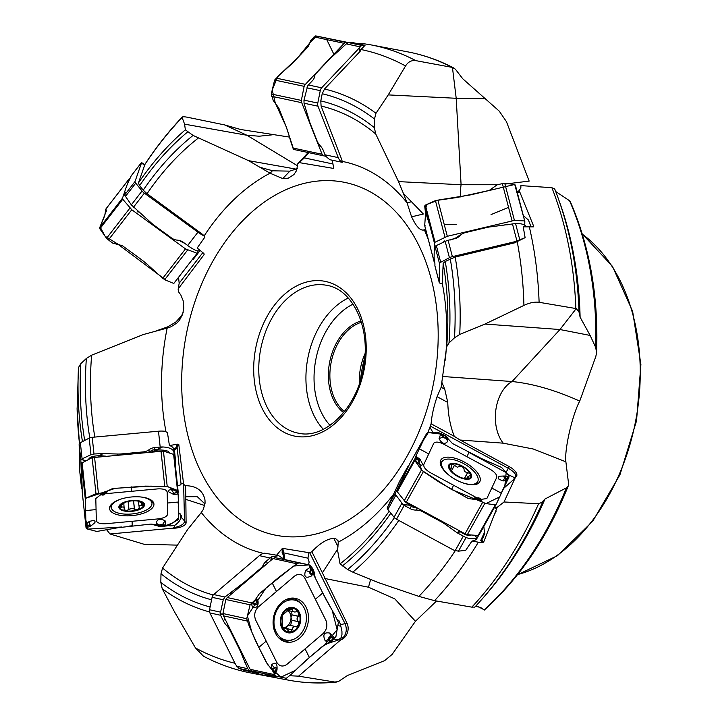 <?xml version="1.0" encoding="UTF-8"?>
<svg xmlns="http://www.w3.org/2000/svg" width="718" height="718" viewBox="0 0 718 718"><rect width="100%" height="100%" fill="white"/><g stroke="black" fill="none" stroke-linecap="round" stroke-linejoin="round"><path stroke-width="1.08" d="M178.378 288.609L204.109 254.585L203.93 253.526L197.163 248.033L204.881 237.119L202.925 234.633L147.046 193.698L143.232 190.162L139.606 185.648L138.43 182.955L144.641 165.239L143.555 164.682L144.435 165.185A313.335 219.618 -79.2 0 1 182.13 117.528L184.589 124.16L185.361 129.823L193.07 135.415L248.581 160.661L270.058 173.2M184.589 124.16L246.929 135.262L224.608 124.914L187.91 117.339C183.817 116.54 181.887 116.603 182.13 117.528L182.228 117.088C168.506 131.502 155.914 147.513 144.417 165.095M77.104 409.063L78.486 367.535L80.829 363.64L86.366 358.453L91.635 355.177L143.133 334.597L167.168 328.081A199.918 140.127 100.8 0 0 165.993 431.751M224.608 124.914L240.629 129.491L289.48 137.093M106.74 529.857L109.989 533.977L144.138 544.289L177.768 545.133M260.598 167.474L272.49 170.704L270.112 173.235L282.793 178.585L289.839 171.135L297.306 168.595M308.21 152.548L297.719 163.839L296.597 170.552L293.868 174.627L288.205 178.19L282.793 178.585M298.769 162.537L333.34 168.38A8.957 5.699 102 0 0 333.78 167.716M333.78 167.761L333.34 168.38L333.78 167.761L332.048 160.168L342.217 162.313L341.947 160.078L321.09 106.04L320.784 100.897L322.202 93.744L324.509 89.014L360.113 51.382L361.244 49.264L365.031 45.315L352.673 42.577L348.508 42.613L361.594 45.413L359.233 48.043L359.35 50.807L360.113 51.382M411.046 201.875L407.061 202.826L411.594 216.827L423.36 214.009L403.381 193.402L407.043 202.772A199.918 140.127 100.8 0 0 342.091 161.37M426.016 230.684L424.859 230.963L423.629 230.065M425.702 229.473L424.033 229.877C420.398 231.052 416.252 226.708 411.594 216.827M424.859 230.963L428.26 239.291M441.148 387.253L437.1 396.677L447.763 402.448C448.167 415.112 450.339 426.411 454.288 436.347L460.13 440.035L503.201 443.168L533.259 449.01L565.892 461.827L568.548 483.591L568.306 485.799L566.385 487.854L544.971 499.019L543.041 500.976M474.742 607.042L471.816 607.15A319.752 224.115 -79.2 0 0 538.59 503.722L504.027 501.981L515.838 476.474C516.152 474.14 513.639 471.403 508.299 468.28L430.333 426.097L431.105 423.808C431.697 415.884 433.69 406.837 437.1 396.677M430.333 426.097L427.838 432.568M338.268 542.09L337.99 540.654L335.818 538.796L333.798 538.294L338.124 546.972M288.277 680.108A319.752 224.115 -79.2 0 0 288.331 680.117A319.752 224.115 -79.2 0 0 334.705 682.019L298.571 676.159L342.845 638.033C346.453 633.841 347.207 629.103 345.116 623.807L309.718 552.806L311.854 551.702C319.806 543.302 327.112 538.832 333.798 538.294M309.718 552.806L282.748 548.399A8.957 7.009 -77.6 0 1 283.125 552.743L282.084 552.923A8.248 6.453 102.4 0 0 281.869 548.947L282.748 548.399M281.869 548.947L276.574 555.202L264.547 553.174A13.624 10.662 -77.6 0 0 259.377 555.651L213.686 594.549A4.299 3.366 -77.6 0 0 212.097 597.331L209.53 609.744A4.299 3.366 -77.6 0 0 209.88 612.912L235.701 664.715L238.923 668.413L243.734 670.19M201.309 512.49L203.221 509.583L205.016 503.498L204.998 500.051L205.061 502.869M109.989 533.977L172.374 528.224L174.689 527.479C180.73 526.15 184.005 524.149 184.526 521.465L183.628 484.372L185.54 485.673C196.615 485.924 203.095 490.717 204.998 500.051M183.628 484.372L178.809 444.595A8.957 3.743 -6.1 0 1 177.032 446.47L176.987 446.3M177.445 485.305C180.191 485.449 181.367 484.803 180.972 483.358L177.032 446.47L176.206 445.806A8.248 3.437 173.9 0 0 177.974 444.119L178.809 444.595M177.974 444.119L169.421 445.546L167.429 432.568L165.041 431.303A13.624 5.681 -6.1 0 0 158.49 431.204L92.209 437.316A4.299 1.795 -6.1 0 0 89.194 438.115L80.362 442.692A4.299 1.795 -6.1 0 0 79.142 444.074L79.842 472.247L82.157 489.622M156.443 330.792L167.644 326.878L167.231 328.063L170.947 326.807L176.888 323.028L179.491 320.201L183.216 312.249M178.504 277.166L179.177 283.206L178.154 289.246L178.477 291.741L180.837 295.008L183.135 300.68L183.835 308.04L182.587 314.394L179.491 320.201M203.93 253.526L204.109 254.585A8.957 2.621 37.7 0 0 203.652 253.274M173.639 449.253A13.624 5.681 173.9 0 0 173.621 449.055A13.624 5.681 173.9 0 0 169.421 445.546M254.764 672.129L260.329 674.543A319.752 224.115 100.8 0 1 251.56 673.134C234.813 669.93 218.784 664.294 203.472 656.198L195.467 647.941L174.438 611.727L162.223 588.697L160.832 582.433L160.985 573.754L162.555 568.037L187.649 529.489L201.273 512.535A199.918 140.127 100.8 0 0 263.578 553.381M334.705 682.019L338.259 681.651L347.449 675.503L384.597 660.65L392.145 654.403L415.444 621.276L436.544 601.002M298.571 676.159L289.605 675.728M276.286 676.302L265.014 675.405A13.624 10.662 102.4 0 0 264.969 673.834M260.329 674.543L265.014 675.405M284.436 559.528L278.665 555.651L276.879 555.265A13.624 10.662 102.4 0 0 276.574 555.202M471.816 607.15L434.569 600.661L418.881 596.398L378.081 582.477L352.834 572.156L347.656 569.518L340.054 563.854L337.604 550.446L338.259 542.117A199.918 140.127 100.8 0 0 393.491 494.388M504.027 501.981L497.17 507.366L483.744 541.928L482.909 542.485L478.359 542.198L472.022 540.995A20.391 8.948 29.2 0 0 476.967 538.374L478.071 536.409A20.391 8.948 29.2 0 0 478.197 536.149L478.547 535.404M408.668 465.982L407.923 466.583A13.624 5.977 29.2 0 0 407.501 467.149A13.624 5.977 29.2 0 0 407.42 467.319L401.676 480.145A28.675 0.817 118.4 0 1 400.824 481.922L395.412 493.113L395.887 495.043L403.085 504.709A4.299 1.885 29.2 0 0 404.198 505.418L410.193 508.658A10.752 9.657 25.1 0 0 416.198 510.076A10.752 9.657 25.1 0 1 422.211 511.503L441.507 521.941A28.675 25.758 25.1 0 1 444.846 524.023L457.321 532.882L466.027 537.594L458.425 551.191L465.74 550.275L472.022 540.995M538.59 503.722L542.637 502.008L542.996 501.101M525.118 237.649L515.147 241.634L452.385 256.64A4.299 1.167 165.4 0 0 449.423 257.699L440.69 262.285A4.299 1.167 165.4 0 0 439.461 263.434L439.174 282.084A13.624 3.689 165.4 0 0 439.201 282.353A13.624 3.689 165.4 0 0 440.78 283.529L442.324 282.937L443.177 263.335L445.232 261.46L455.176 257.053L514.618 242.846L525.118 237.649L523.225 226.861L533.384 226.888L533.671 226.269L519.841 192.146A14.333 3.877 -14.6 0 1 517.382 192.819M484.982 324.06L559.959 329.526L576.231 308.596L539.11 302.296C534.623 301.704 529.561 302.745 523.925 305.41L484.982 324.06L459.717 334.453L454.485 337.801L449.001 342.998L446.641 346.821L441.148 387.226M476.196 605.642L484.21 609.797A291.679 204.442 -79.2 0 0 566.385 487.854M484.318 610.031L480.656 607.509L475.603 606.279M576.231 308.596L579.004 312.007L580.108 317.176L590.151 335.45L595.689 347.395A291.679 204.442 -79.2 0 0 569.562 200.753L570.271 201.543M554.637 188.726C569.374 226.323 577.496 267.383 579.004 311.899L579.004 312.007M519.841 192.146L518.997 190.674L520.721 188.313L520.891 185.621L551.891 187.685L554.718 189.202M388.232 94.902L456.199 98.285L452.439 67.447L415.776 60.626C411.54 60.079 408.129 61.865 405.544 65.975L388.232 94.902L375.981 113.282L374.482 119.008L374.383 127.687L375.72 133.961L398.535 181.618L403.381 193.402M443.051 376.51L512.069 381.536C532.729 383.618 555.283 390.143 579.74 401.084L595.85 356.397L596.568 352.565L595.689 347.395M555.499 191.392L569.562 200.753M452.439 67.447L455.365 69.17L462.76 78.783L499.252 111.137L506.468 121.701L529.175 181.098L504.951 184.077M362.159 43.457L357.16 43.87M341.983 160.5L341.265 161.667L342.217 162.313M359.35 50.807L361.244 49.264M359.233 48.043L321.646 87.811A4.299 2.737 102 0 0 320.264 90.647L317.787 103.078A4.299 2.737 102 0 0 317.984 106.201L338.286 157.628A13.624 8.661 102 0 0 341.265 161.667M329.795 159.683L325.73 156.264A13.624 8.661 -78 0 1 325.03 154.801L323.369 150.592A10.752 5.735 43.4 0 0 320.201 145.718A10.752 5.735 43.4 0 1 317.042 140.836L310.347 123.882A28.675 15.302 43.4 0 1 309.35 120.893L304.037 103.221L303.965 100.125L307.69 85.945A4.299 2.737 -78 0 1 308.39 84.975L312.348 80.793A10.752 5.995 158.5 0 0 314.448 76.853A10.752 5.995 158.5 0 1 316.548 72.913L329.293 59.423A28.675 15.984 158.5 0 1 331.788 57.045L346.327 43.897L348.508 42.613M365.031 45.315L361.594 45.413M365.04 353.615A48.384 33.917 -79.2 0 0 359.323 383.744M361.396 322.292A48.384 33.917 -79.2 0 0 331.079 362.769A48.384 33.917 -79.2 0 0 344.434 411.54M343.581 412.608A49.461 34.67 100.8 0 1 329.589 362.482A49.461 34.67 100.8 0 1 360.983 320.991M579.74 401.084C572.704 413.855 564.249 449.154 565.892 461.827M297.773 165.939L246.929 135.262L259.225 136.214L272.203 134.831M308.731 152.656L304.351 157.888L333.17 164.036M289.839 171.135L273.136 170.821M296.166 169.134L248.581 160.661M304.351 157.888L299.603 162.304M398.535 181.618L461.091 184.732L456.199 98.285L485.449 98.797M460.785 196.983A35.846 26.153 -87.2 0 1 461.091 184.732L497.511 184.75M520.891 185.621L520.855 187.811M523.305 215.553L528.412 220.031L531.015 226.753M518.997 190.674L516.879 192.577M426.295 231.752L425.307 231.851M515.147 241.634L513.989 242.639L514.618 242.846M442.046 283.027L441.462 283.26M450.554 239.947L455.365 237.954A2.154 1.05 -127.8 0 0 455.759 238.098L451.891 239.381M439.201 282.353L434.937 266.001A13.624 3.689 -14.6 0 1 434.902 265.723L434.928 264.197A10.752 0.772 76.6 0 0 434.516 260.858A10.752 0.772 76.6 0 1 434.112 257.529L434.202 251.381A28.675 2.064 76.6 0 1 434.291 250.528L434.973 246.22L446.847 240.647A4.299 1.167 -14.6 0 1 448.113 240.279L454.718 238.699A10.752 10.321 -179.1 0 0 460.05 235.657A10.752 10.321 -179.1 0 1 465.381 232.605L486.678 227.516A28.675 27.526 -179.1 0 1 490.556 226.852L515.551 223.54C520.478 223.469 523.718 224.16 525.253 225.614L525.352 225.712A20.391 5.52 -14.6 0 1 525.8 226.475L525.845 226.664M513.989 242.639L517.552 241.104M503.201 443.168A35.846 23.488 -85.8 0 1 495.905 409.538A35.846 23.488 -85.8 0 1 512.069 381.536L559.959 329.526L590.151 335.45M442.01 382.64L444.747 389.21L447.763 402.448M506.055 472.444L509.197 466.574L460.13 440.035M509.197 466.574A10.797 4.739 -150.8 0 1 515.703 477.03M441.139 387.253L444.747 389.21M431.105 423.808L454.288 436.347M483.833 526.411L484.542 533.411L481.697 540.187A14.333 6.291 -150.8 0 1 483.744 541.928M497.17 507.366L494.442 507.079M482.909 542.485A13.624 5.977 29.2 0 0 480.656 540.609L481.697 540.187L484.291 534.641M433.134 432.855L429.929 427.219M514.68 478.197L514.546 477.685L513.666 479.534L503.309 488.68M507.832 474.445L514.546 477.685A8.957 8.051 25.1 0 0 515.838 476.474M458.425 551.191L453.381 549.97L396.498 519.195A4.299 1.885 -150.8 0 1 394.056 517.247L387.855 509.412A4.299 1.885 -150.8 0 1 387.307 507.608L399.711 481.096A13.624 5.977 -150.8 0 1 399.8 480.925A13.624 5.977 -150.8 0 1 399.899 480.764M466.027 537.594C470.864 539.056 474.418 539.146 476.698 537.854L476.869 537.746A20.391 8.948 29.2 0 0 478.071 536.409M404.342 500.652L400.357 495.626M409.798 503.91L409.233 504.933L404.037 500.895M410.095 504.144L409.529 505.185L402.78 504.467M410.337 504.314L412.078 505.49L411.261 506.361L409.529 505.185L403.085 504.709M412.078 505.49L413.739 506.298L413.362 507.339L411.261 506.361L410.193 508.658M416.709 507.59L413.362 507.339M459.87 530.997L457.824 529.893M460.48 531.329L456.639 532.442M462.132 532.226L461.836 532.747L460.229 531.778L457.321 532.882M470.47 534.937A2.154 1.921 -118.6 0 0 470.721 535.152C468.926 535.987 465.964 535.179 461.836 532.747M459.457 476.878L455.302 474.517M452.834 472.561L449.809 468.737L450.123 468.055L451.245 468.145L451.245 464.304L452.053 463.954L454.494 465.246L451.416 471.017M454.494 465.246L451.326 470.918M467.921 478.664L468.342 477.91L468.109 478.637A12.018 5.268 -150.8 0 0 470.353 473.853L470.209 475.442L467.508 476.949L468.342 477.91L468.109 478.637A12.018 5.268 -150.8 0 1 463.505 478.314A12.018 5.268 -150.8 0 1 457.842 476.079A12.018 5.268 -150.8 0 1 452.304 472.049A12.018 5.268 -150.8 0 1 449.809 468.737A12.018 5.268 -150.8 0 1 452.053 463.954A12.018 5.268 -150.8 0 1 462.32 466.512A12.018 5.268 -150.8 0 1 470.353 473.853L467.678 472.498C465.21 472.354 464.007 471.25 464.061 469.186L462.32 466.512L459.251 466.431L457.375 467.247L454.557 465.399M449.809 468.737L450.123 468.055L449.782 468.675M468.109 478.637L462.742 478.107M467.84 472.471L464.51 478.412M461.943 482.541A20.427 8.957 29.2 0 0 477.658 481.706A20.427 8.957 29.2 0 0 477.793 481.455A20.427 8.957 29.2 0 0 463.918 463.756A20.427 8.957 29.2 0 0 442.001 461.764A20.427 8.957 29.2 0 0 449.522 475.594M480.028 607.204L481.607 608.119M337.343 619.437L339.246 621.016L340.52 624.857A8.957 4.003 -26.5 0 1 345.116 623.807A14.333 6.399 153.5 0 1 346.982 623.161L322.382 572.82L337.828 548.83M370.757 579.489A35.846 22.312 -78.7 0 0 368.576 587.234L394.783 598.866L415.444 621.276M346.982 623.161A10.797 8.445 -77.6 0 1 341.58 639.55M311.854 551.702L322.382 572.82M308.525 564.77L309.144 562.059L307.95 558.182L308.848 553.031M307.95 558.182L283.125 552.743A8.957 7.009 -77.6 0 1 284.588 559.555M333.933 639.038L338.331 640.007L326.062 644.037M338.331 640.007L341.499 637.36L341.974 634.362L341.93 631.086L340.52 624.857M337.846 625.566L340.404 626.132M278.665 555.651L271.494 556.935A13.624 10.662 102.4 0 0 270.058 557.994L266.324 561.171A10.752 4.802 153.5 0 0 263.335 564.886A10.752 4.802 153.5 0 1 260.347 568.593L245.287 581.409A28.675 12.807 153.5 0 1 242.424 583.671L224.922 597.008L223.244 599.772L220.175 614.078A4.299 3.366 102.4 0 0 220.561 615.254L223.28 620.702A10.752 4.667 49.6 0 0 226.744 625.701A10.752 4.667 49.6 0 1 230.209 630.7L238.968 648.273A28.675 12.439 49.6 0 1 240.368 651.388L247.746 668.709L249.469 670.729L253.212 672.263L258.004 672.308M285.908 628.295L287.362 626.033A9.253 7.234 102.4 0 0 291.014 617.659L291.885 614.796L291.804 611.404M291.885 614.796L298.302 616.206L296.902 618.952L298.311 621.689L298.814 624.956L296.13 626.706L289.426 625.181L287.362 626.033A9.253 7.234 -77.6 0 1 283.96 627.703M287.694 610.488A9.253 7.234 -77.6 0 1 291.014 617.659L291.903 620.28L298.311 621.689M298.302 616.206L298.778 613.118L297.405 611.619L294.757 612.014L287.712 610.453M290.476 625.414L292.055 620.316M295.978 626.643C293.572 626.482 292.334 627.532 292.262 629.803L290.566 631.975L289.381 631.93L286.374 628.609L284.956 627.927L284.077 628.304L282.291 627.155L282.255 615.308L290.503 608.29L292.208 609.663L288.789 608.909M292.253 609.528L288.959 608.81M294.254 611.942L292.809 611.26L292.208 609.663M290.503 608.29A12.018 9.406 -77.6 0 1 298.778 613.118A12.018 9.406 -77.6 0 1 298.814 624.956A12.018 9.406 -77.6 0 1 290.566 631.975A12.018 9.406 -77.6 0 1 282.291 627.155A12.018 9.406 -77.6 0 1 282.255 615.308A12.018 9.406 -77.6 0 1 290.503 608.29L291.373 608.281M283.601 613.298L284.193 613.459L283.574 613.325M282.838 628.035L284.077 628.304L283.466 628.618M292.307 629.955L286.464 628.681M296.74 626.967L296.13 626.706M298.347 636.417A20.427 15.984 102.4 0 0 306.281 615.443A20.427 15.984 102.4 0 0 294.559 600.104A20.427 15.984 102.4 0 0 274.572 616.636A20.427 15.984 102.4 0 0 285.818 640.016A20.427 15.984 102.4 0 0 298.347 636.417M294.559 600.104L291.418 599.413A20.427 15.984 102.4 0 0 286.823 599.261M278.431 637.539A20.427 15.984 102.4 0 0 282.677 639.325L285.818 640.016M178.477 512.419L181.735 516.152L181.313 517.741A8.957 8.14 -1.4 0 1 184.526 521.465A14.333 13.023 178.6 0 1 186.097 522.623L185.809 496.703L197.279 496.685L204.827 503.803M186.097 522.623A10.797 4.505 -6.1 0 1 172.374 528.224M185.54 485.673L185.809 496.703M181.08 483.86L180.972 483.358L183.135 483.474M169.807 524.616L169.951 525.944L168.667 525.289M169.951 525.944L174.501 525.567C178.235 522.884 180.308 520.353 180.73 517.983L181.313 517.741M175.138 463.263A8.957 3.743 -6.1 0 0 175.802 462.957L174.42 449.998L173.639 449.288M180.29 513.891L180.73 517.983M174.034 454.682L173.953 452.143C173.146 449.064 169.376 447.332 162.645 446.955L162.187 446.955A13.624 5.681 173.9 0 0 160.186 447.072L154.765 447.574A10.752 9.765 178.6 0 0 149.021 449.737A10.752 9.765 178.6 0 1 143.277 451.9L121.432 453.92A28.675 26.045 178.6 0 1 117.483 454.036L102.692 453.543L93.986 454.009L90.962 454.673L81.026 459.376A4.299 1.795 173.9 0 0 80.838 459.951L81.592 480.18A28.675 0.897 84.7 0 1 81.601 481.59L81.601 488.698M79.869 472.507L81.601 488.779M167.42 452.376L164.216 451.335M160.392 451.101L154.549 450.841L151.444 451.927M100.601 456.612L100.762 455.733L105.6 456.154M99.981 456.666L99.99 455.688L100.762 455.733L102.692 453.543M98.115 456.845L98.115 455.777L99.99 455.688L101.875 453.552M89.894 458.82A2.154 1.903 34.6 0 0 89.041 458.605C90.297 456.989 93.322 456.047 98.115 455.777M178.118 491.247L174.294 455.365L173.63 454.395L163.444 451.084A2.154 0.556 94 0 1 163.731 450.186L167.806 451.128L169.717 453.121M156.919 450.859A2.154 0.556 94 0 1 157.26 449.737L163.731 450.186M156.623 450.85A2.154 0.503 90.3 0 1 156.883 449.701L162.645 446.955M154.549 450.841A2.154 0.503 90.3 0 1 154.81 449.692L156.883 449.701L162.187 446.955M152.404 451.837L152.539 450.042L154.81 449.692L154.765 447.574M150.134 452.044L149.604 451.685L152.539 450.042M149.102 452.143L149.604 451.685M138.35 501.173L139.247 507.752L137.784 509.744L131.636 508.371L125.821 510.848L124.214 509.008C124.358 507.114 123.442 506.549 121.477 507.294L119.735 507.043L121.288 505.059L125.614 502.142A12.018 5.017 -6.1 0 1 137.578 501.038L139.014 501.317M139.175 507.635C138.78 505.786 139.669 505.05 141.823 505.418L143.663 504.844L138.825 501.272M138.484 501.2L139.373 501.424M121.342 507.384L121.1 505.158M124.214 509.008L123.774 503.094M134.499 509.349L133.593 500.805M123.972 509.933L124.16 509.143M128.962 509.861L128.064 501.46M141.976 505.481L141.715 503.076M139.247 507.752L139.552 508.443M137.578 501.038A12.018 5.017 -6.1 0 1 138.529 501.209A12.018 5.017 -6.1 0 1 143.663 504.844A12.018 5.017 -6.1 0 1 137.784 509.744A12.018 5.017 -6.1 0 1 125.821 510.848A12.018 5.017 -6.1 0 1 119.735 507.043A12.018 5.017 -6.1 0 1 124.026 502.753A12.018 5.017 -6.1 0 1 125.614 502.142M121.037 499.055A20.427 8.526 173.9 0 0 111.326 507.599A20.427 8.526 173.9 0 0 131.852 513.971A20.427 8.526 173.9 0 0 151.956 503.264A20.427 8.526 173.9 0 0 140.665 496.964M167.644 326.878L175.65 322.211L180.712 316.692M179.177 283.206L202.862 252.583M193.941 257.43L193.286 259.324L200.205 250.376M193.286 259.324A8.957 2.621 37.7 0 0 192.855 258.83M203.284 235.118L204.881 237.119M144.659 164.736L141.536 162.519L143.555 164.682M141.554 162.798L135.02 181.519A4.299 1.256 37.7 0 0 135.729 183.144L142.038 190.988A4.299 1.256 37.7 0 0 144.354 193.142L197.944 232.192A13.624 3.976 37.7 0 0 203.4 235.549M184.966 243.474L180.227 241.149A2.154 0.745 104.6 0 0 180.146 240.808L184.086 242.864M199.308 250.528C197.988 251.587 194.775 250.367 189.669 246.866L189.301 246.615A13.624 3.976 -142.3 0 1 187.667 245.475L183.287 242.28A10.752 10.232 19.2 0 0 177.454 240.153A10.752 10.232 19.2 0 1 171.62 238.026L153.966 225.156A28.675 27.293 19.2 0 1 150.951 222.643L131.322 204.854L124.779 195.314A4.299 1.256 -142.3 0 1 124.752 194.811L125.435 192.837A10.752 0.996 126.1 0 0 125.479 192.289A10.752 0.996 126.1 0 0 124.986 192.478A10.752 0.996 126.1 0 1 124.501 192.666A10.752 0.996 126.1 0 1 124.537 192.11L126.754 185.756A28.675 2.666 126.1 0 1 127.31 184.418L131.143 175.964M181.026 241.625A2.154 1.696 148.4 0 1 181.528 241.652M325.685 156.183L323.181 155.743L322.077 154.244L301.722 102.692L301.345 100.412L304.145 86.348L305.374 84.356L344.146 43.34L345.762 42.317L348.095 42.739M293.698 149.452L286.168 126.709L275.254 102.88L272.23 89.965L277.758 76.53L297.431 58.014L310.373 42.2L316.71 36.088L348.571 42.604L315.678 35.9L310.84 40.235L308.399 46.41L297.431 58.014C290.099 65.778 289.695 65.598 279.562 74.896L274.626 80.048L271.26 93.986L273.226 100.448L278.808 108.05L284.561 122.634C288.421 132.39 287.909 132.193 291.526 143.932L293.662 149.443L323.172 155.734M198.123 250.941L197.477 252.808L196.723 253.149L185.504 248.886L131.789 209.746L122.751 199.245L122.491 198.159L124.447 192.55M197.477 252.808L174.124 283.009M129.985 178.504L129.222 178.845L129.985 178.504M127.185 184.679L129.222 178.845L105.869 209.037L105.304 210.643M106.488 210.679L105.483 210.652L106.569 210.437L99.739 227.579L99.865 228.836L106.56 238.286L109.621 240.844L112.789 243.151L122.266 245.637L137.461 256.712C147.63 264.116 147.163 264.511 158.777 274.734L164.655 279.733L173.397 283.305M106.605 209.979L106.569 210.437M106.659 208.669L105.869 209.037L104.666 215.903L100.062 226.852L105.097 236.222L117.294 243.761L166.316 280.406M101.041 494.37A0.718 0.547 116.6 0 1 100.655 494.37L100.143 493.679A0.718 0.601 39.5 0 0 100.269 493.697L102.073 494.89A1.203 0.503 173.9 0 0 103.419 494.962A1.203 0.503 173.9 0 0 104.254 494.397A0.718 0.655 -1.4 0 0 104.693 494.208L107.512 491.588L105.313 492.108L112.475 488.572L145.296 486.113L167.213 486.436L163.444 451.084L92.128 457.662L82.148 462.832L81.538 463.909L82.22 491.992M174.294 455.365L178.136 491.345M88.951 526.797L90.262 526.204A1.203 0.503 173.9 0 0 90.71 525.594A1.203 0.503 173.9 0 0 89.553 525.352L89.247 521.385L85.936 524.481L88.242 525.127L86.007 525.657L85.28 499.046L85.918 498.175L95.979 493.688L103.697 493.078L99.91 493.14M102.073 494.89A0.718 0.547 116.6 0 1 101.687 494.881L98.124 493.104M107.512 491.588L104.46 494.585A1.669 0.7 -6.1 0 1 101.687 494.881L98.393 493.239L94.561 457.169M100.996 494.54L95.799 498.507L96.329 520.694C97.047 522.955 100.17 523.969 105.699 523.736L158.498 518.863C164.027 518.082 167.088 516.493 167.68 514.115L167.15 491.929C166.432 489.667 163.309 488.653 157.781 488.886L104.981 493.751M103.823 492.772L105.313 492.108L104.684 493.661L104.155 493.257A0.718 0.547 116.1 0 1 103.975 493.356L100.143 493.679M98.545 493.32L101.687 494.881L104.46 494.585A1.669 0.7 -6.1 0 0 104.693 494.208L104.684 493.661A0.718 0.655 178.6 0 1 104.236 493.858L104.155 493.257M109.531 508.353A22.312 9.307 -6.1 0 1 109.531 508.075A22.312 9.307 -6.1 0 1 130.748 497.053A22.312 9.307 -6.1 0 1 153.814 503.354A22.312 9.307 -6.1 0 1 153.948 504.26A22.312 9.307 -6.1 0 1 131.959 515.641A22.312 9.307 -6.1 0 1 109.531 508.353M163.201 525.37A0.718 0.547 -63.4 0 0 163.551 525.073L164.099 526.043A0.718 0.601 -140.5 0 1 163.973 526.052L162.16 524.858A1.203 0.503 173.9 0 0 160.814 524.786A1.203 0.503 173.9 0 0 159.988 525.343A0.718 0.655 178.6 0 1 159.513 525.235L156.192 523.18L158.777 526.24L151.004 524.077L118.299 527.667L96.822 531.455L86.707 528.825L86.043 527.308L86.887 525.594M86.007 525.657L86.043 527.308L86.788 527.434L86.043 527.308M178.154 493.867L178.71 518.414L178.127 519.706L168.209 525.558L165.786 526.088L151.085 524.068M156.192 523.18C157.17 519.015 160.132 518.208 165.086 520.774L165.966 525.244L164.296 526.258L160.383 526.626L164.296 526.258M160.383 526.626L158.777 526.24L159.522 525.782L160.078 526.429A0.718 0.547 -63.9 0 0 160.258 526.393L164.099 526.043M162.16 524.858A0.718 0.547 -63.4 0 0 162.519 524.562A1.669 0.7 -6.1 0 0 160.653 524.463A1.669 0.7 -6.1 0 0 159.513 525.235L159.522 525.782A0.718 0.655 -1.4 0 0 159.997 525.89L160.078 526.429M167.213 486.436L177.481 490.421L178.136 491.426L177.768 493.822L178.154 492.09L177.301 490.915L171.36 489.559L168.55 490.223L168.209 490.906L169.071 492.135L173.307 494.262A1.669 0.7 -6.1 0 1 173.693 493.257L177.184 492.494L175.138 492.692L177.301 490.915M175.982 494.316L177.346 494.092L177.184 492.494L177.732 492.44L177.229 492.431M175.416 492.979L173.971 493.544A1.203 0.503 173.9 0 0 173.532 494.146A1.203 0.503 173.9 0 0 174.689 494.397L177.346 494.092M89.247 521.385L93.511 520.469L95.036 521.124L94.947 522.605L90.98 525.935A1.669 0.7 -6.1 0 1 90.513 526.186L90.98 525.935A1.669 0.7 -6.1 0 0 90.989 525.226A1.669 0.7 -6.1 0 0 89.535 525.002L87.013 525.684L87.057 527.245L86.492 527.174L87.004 527.29M88.817 526.77L90.387 526.24M286.015 559.843L274.994 557.644L273.064 558.559L227.265 597.547L225.838 599.485L222.93 613.522L223.469 615.856L250.115 669.302L251.533 670.89L275.775 676.203L272.248 670.28L274.707 674.283L276.969 670.145C277.561 663.387 275.757 661.583 271.566 664.724L271.278 668.952L272.248 670.28M254.567 603.605L254.316 604.017L253.337 602.626L255.859 604.179A1.203 0.942 102.4 0 0 257.089 602.339L257.843 599.907L256.012 598.704L259.234 593.903L272.194 582.881C280.855 575.504 281.151 575.656 292.693 566.798L298.787 562.849L310.248 565.147L285.997 559.843L310.248 565.147L313.883 571.097L312.312 567.956L310.723 566.942L305.59 570.451C303.588 576.895 305.545 578.735 311.45 575.971L314.152 572.273L313.883 571.097M275.407 670.953L275.999 669.275A1.203 0.942 102.4 0 0 274.653 667.928L273.755 668.682L271.278 668.952L266.36 662.526L258.821 647.403C253.777 637.288 254.208 637.467 248.913 625.243L246.723 618.736L250.088 604.798L255.294 599.701L251.354 603.569L252.628 607.5C257.098 608.281 258.839 605.75 257.843 599.907M276.475 591.488L258.274 606.979C254.728 610.758 253.84 615.057 255.599 619.885L276.78 662.364C279.455 666.421 282.82 667.094 286.895 664.383L323.288 633.402C326.834 629.623 327.731 625.324 325.963 620.496L304.791 578.017C302.116 573.951 298.742 573.278 294.676 575.998L276.475 591.488L272.194 582.881M255.294 599.701L256.012 598.704L256.784 601.011L255.949 600.239L253.337 602.626L253.176 602.079L253.221 602.653M255.859 604.179L255.599 604.592A1.669 1.301 -77.6 0 0 257.304 602.052L255.949 600.239M275.479 633.222A22.312 17.456 -77.6 0 1 275.865 610.246A22.312 17.456 -77.6 0 1 292.468 598.076A22.312 17.456 -77.6 0 1 306.092 607.159A22.312 17.456 -77.6 0 1 303.777 633.464A22.312 17.456 -77.6 0 1 283.071 640.986A22.312 17.456 -77.6 0 1 275.479 633.222M310.957 570.478L310.517 570.307L311.872 568.827L310.364 572.147A1.203 0.942 102.4 0 0 311.711 573.502L314.152 572.273L315.229 577.864L322.759 592.978C327.794 603.093 328.126 603.075 335.225 615.694L338.384 622.425L335.934 636.561L330.836 641.686L333.538 639.388L334.067 637.656L329.93 633.096C324.051 632.002 322.463 634.568 325.173 640.788L329.409 642.511L322.346 646.478L309.395 657.5C300.716 664.877 301.183 664.886 291.445 674.148L286.32 678.304L251.524 670.89M330.836 641.686L329.409 642.511L329.374 640.375L330.37 641.183L333.017 638.805L331.842 637.369L333.125 638.769M331.788 637.826L330.504 637.252A1.203 0.942 102.4 0 0 329.275 639.083L329.374 640.375L329.795 640.124L330.37 641.183M311.711 573.502L313.497 571.878L311.845 568.701M312.599 572.749L313.497 571.878M274.653 667.928L274.366 667.534L273.477 668.296L272.822 669.544L274.491 672.595L273.998 672.793L274.5 672.73M273.755 668.682L272.822 669.544M409.709 463.783L397.198 490.493L397.296 491.767L404.324 500.625L406.361 502.044L465.04 533.797L467.31 534.704L478.116 535.493L479.094 534.892L496.147 504.386M480.889 499.97A0.718 0.512 -30.4 0 1 481.195 500.168L481.32 501.128A0.718 0.61 -112.2 0 0 481.222 501.038L480.261 498.902A1.203 0.53 29.2 0 0 479.157 498.077A1.203 0.53 29.2 0 0 478.206 498.13A0.718 0.646 -154.9 0 0 477.721 498.041L473.88 498.606L476.169 499.584L477.479 498.561L477.748 499.252A0.718 0.512 -30.9 0 1 477.946 499.261L477.793 499.872L468.181 498.489L439.524 482.343L423.414 471.546L421.484 469.949L414.789 460.498L414.699 459.188L416.144 457.169L414.995 458.56L415.112 460.085L419.24 464.42L421.843 465.309L422.552 464.07L420.102 459.287A1.669 0.727 -150.8 0 1 419.294 459.996L416.027 458.748L417.822 459.7L415.112 460.085M415.785 456.316L426.68 433.421L427.802 432.568L438.931 432.766L442.557 434.318L447.242 437.63M480.746 499.405L486.831 498.579L496.712 477.461C497.161 474.939 495.007 472.22 490.25 469.321L443.616 444.092C438.608 441.705 435.296 441.471 433.69 443.365L423.808 464.483C423.351 467.014 425.505 469.725 430.261 472.623L476.905 497.861M417.732 459.296L419.204 459.583A1.203 0.53 29.2 0 0 419.859 459.26A1.203 0.53 29.2 0 0 419.007 458.38L416.628 457.16L416.027 458.748L415.534 458.488L415.955 458.784M417.095 457.303L416.628 457.16M456.101 479.857A22.312 9.783 -150.8 0 1 440.502 460.696A22.312 9.783 -150.8 0 1 464.411 462.096A22.312 9.783 -150.8 0 1 479.355 482.424A22.312 9.783 -150.8 0 1 456.101 479.857M506.118 476.339L507.949 477.012L504.763 476.178A1.203 0.53 29.2 0 0 504.108 476.501A1.203 0.53 29.2 0 0 504.969 477.38L503.103 480.952L507.527 480.145L496.183 504.323L495.267 504.808L484.803 503.435L477.748 499.252M477.793 499.872L481.248 501.747M443.087 435.799A0.718 0.512 149.6 0 0 442.629 435.853L442.638 434.659A0.718 0.61 67.8 0 1 442.746 434.731L443.715 436.867A1.203 0.53 29.2 0 0 444.819 437.693A1.203 0.53 29.2 0 0 445.77 437.63A0.718 0.646 25.1 0 1 446.102 437.989L447.673 441.48L447.134 437.388L446.345 437.468L446.192 436.562A0.718 0.512 149.1 0 0 446.031 436.499L452.34 443.428L481.554 458.596L501.595 467.427L508.945 475.702L509.071 476.94L507.761 478.709L508.075 479.068L508.811 477.506L508.182 476.896L508.811 477.506M503.103 480.952L499.001 479.292L498.112 477.03L499.89 476.187L504.144 475.998A1.669 0.727 -150.8 0 1 504.53 476.034L504.144 475.998A1.669 0.727 -150.8 0 0 503.668 476.617A1.669 0.727 -150.8 0 0 504.808 477.694L507.761 478.709L507.258 478.502L507.949 477.012L508.38 477.398L508.012 476.994M506.244 476.465L504.646 476.061M508.075 479.068L507.527 480.145L505.948 478.314L507.321 478.655M446.013 436.194L442.557 434.318L446.192 436.562M447.673 441.48C444.783 444.675 441.902 443.742 439.048 438.671L440.619 434.255L442.557 434.318M443.715 436.867A0.718 0.512 149.6 0 0 443.257 436.921A1.669 0.727 -150.8 0 0 444.783 438.061A1.669 0.727 -150.8 0 0 446.102 437.989L446.345 437.468A0.718 0.646 -154.9 0 0 446.013 437.118L446.031 436.499L442.638 434.659M473.88 498.606L474.311 497.96L478.215 497.798A1.669 0.727 -150.8 0 1 480.557 499.082A0.718 0.512 -30.4 0 1 480.566 499.109L481.186 500.159A0.718 0.512 -30.4 0 1 481.195 500.177L478.215 497.798A1.669 0.727 -150.8 0 0 477.721 498.041L477.479 498.561A0.718 0.646 25.1 0 1 477.964 498.651L477.946 499.261L481.32 501.128M434.309 250.438L434.426 243.07L435.054 242.235L447.305 236.294L514.429 220.426L524.221 220.911L524.831 221.449L524.768 225.201M515.38 185.235L514.725 184.472L504.745 183.287L500.904 183.943L497.089 184.858L489.2 190.441L457.124 197.486L435.431 200.609L425.37 205.097L424.715 206.272L425.568 213.39L424.697 225.542L434.139 261.756L434.74 262.294L434.139 261.756L434.184 258.633M429.911 225.757L425.442 211.963L426.447 204.612L438.761 199.963L470.891 194.82L514.734 184.472L524.831 221.449M424.697 225.542L425.244 225.856M333.852 54.227L326.744 39.625M121.934 526.994L87.829 529.112L85.559 518.656L85.675 498.31L115.302 488.303L150.852 486.131L168.174 486.804L178.163 492.404M178.109 501.909L178.145 503.372M178.243 506.612L178.683 517.849L173.065 522.695L164.368 526.249M132.498 525.782L129.069 526.097M322.624 592.709L332.192 610.363L337.137 629.632L324.805 644.737L309.512 657.401L295.412 670.334L280.819 677.209L267.832 664.949L258.821 647.403L251.803 632.019L247.387 615.981L265.687 588.419L293.68 566.044L309.018 564.904L315.193 577.793M499.414 497.044L485.969 503.587L451.586 489.514L421.879 470.389L416.234 455.347L423.333 440.358L428.287 432.577L442.494 434.282M468.648 452.25L506.199 472.606L504.889 485.314L500.643 494.379M444.864 224.42L456.442 224.267M491.049 214.592L508.245 207.475M198.213 138.143A250.465 175.551 -79.2 0 0 147.046 193.698M204.056 236.096A199.918 140.127 100.8 0 1 270.067 173.191M138.43 182.955A267.832 187.73 100.8 0 1 185.361 129.823M187.658 131.924A262.761 184.176 -79.2 0 0 139.606 185.648M143.232 190.162A255.464 179.06 100.8 0 1 193.07 135.415M91.635 355.177A250.465 175.551 -79.2 0 0 94.821 437.074M80.829 363.64A262.761 184.176 -79.2 0 0 84.688 440.448M82.462 441.606A267.832 187.73 100.8 0 1 78.486 367.535M77.095 408.506A313.335 219.618 -79.2 0 0 79.456 443.347M89.777 437.854A255.464 179.06 100.8 0 1 86.366 358.453M442.207 282.973A199.918 140.127 100.8 0 1 445.295 360.149M274.258 534.919A179.76 125.991 -79.2 0 0 434.489 293.716A179.76 125.991 -79.2 0 0 221.144 247.647A179.76 125.991 -79.2 0 0 274.258 534.919M173.648 449.28A8.248 3.437 173.9 0 0 176.206 445.806M162.555 568.037A250.465 175.551 -79.2 0 0 213.255 594.971M160.832 582.433A262.761 184.176 -79.2 0 0 210.105 606.952M209.53 611.924A267.832 187.73 100.8 0 1 162.223 588.697M195.467 647.941A313.335 219.618 -79.2 0 0 234.992 663.279M211.586 599.799A255.464 179.06 100.8 0 1 160.985 573.754M336.554 682.064C320.237 683.76 304.163 683.114 288.331 680.117L251.56 673.134M283.673 558.586A8.248 6.453 102.4 0 0 282.084 552.923M340.054 563.854A250.465 175.551 -79.2 0 0 389.246 511.171M347.656 569.518A262.761 184.176 -79.2 0 0 394.424 517.66M398.804 520.442A267.832 187.73 100.8 0 1 352.834 572.156M418.881 596.398A313.335 219.618 -79.2 0 0 455.329 550.634M390.834 513.173A255.464 179.06 100.8 0 1 342.298 566.026M478.359 542.198A319.752 224.115 100.8 0 1 434.569 600.661M480.656 540.609L484.695 531.975M446.641 346.821A250.465 175.551 -79.2 0 0 443.177 263.335M454.485 337.801A262.761 184.176 -79.2 0 0 450.258 258.812M455.176 257.053A267.832 187.73 100.8 0 1 459.717 334.453M523.925 305.41A313.335 219.618 -79.2 0 0 517.148 241.311M445.232 261.46A255.464 179.06 100.8 0 1 449.001 342.998M529.283 226.655A319.752 224.115 100.8 0 1 539.11 302.296M484.749 596.012A311.513 218.344 -79.2 0 0 544.971 499.019M575.854 308.516A319.752 224.115 -79.2 0 0 551.891 187.685M375.72 133.961A250.465 175.551 -79.2 0 0 321.09 106.04M580.108 317.176A311.513 218.344 -79.2 0 0 559.591 202.144M452.053 67.357A319.752 224.115 -79.2 0 0 407.698 51.858L407.698 51.858A319.752 224.115 -79.2 0 0 407.644 51.849M453.614 67.914C438.958 60.249 423.647 54.9 407.698 51.858L370.928 44.875A319.752 224.115 100.8 0 1 415.776 60.626M405.544 65.975A313.335 219.618 -79.2 0 0 361.064 49.542M374.482 119.008A262.761 184.176 -79.2 0 0 322.202 93.744M324.509 89.014A267.832 187.73 100.8 0 1 375.981 113.282M320.784 100.897A255.464 179.06 100.8 0 1 374.383 127.687M346.327 43.897L360.068 46.823M308.39 84.975L321.646 87.811M306.936 87.802L320.264 90.647M303.965 100.125L317.787 103.078M304.037 103.221L317.984 106.201M325.03 154.801L338.286 157.628M360.463 380.226A92.837 65.069 100.8 0 1 364.816 357.313M353.032 304.172A69.538 48.734 -79.2 0 0 315.767 359.862A69.538 48.734 -79.2 0 0 330.002 425.334M582.307 234.149A182.803 128.127 100.8 0 1 635.699 420.649A182.803 128.127 100.8 0 1 517.624 574.571M323.297 429.31A75.273 52.755 100.8 0 1 307.798 358.345A75.273 52.755 100.8 0 1 348.248 298.015M297.521 432.999A75.273 52.755 -79.2 0 0 298.428 433.178C325.039 439.685 357.752 407.609 363.721 366.243C370.883 327.04 352.358 288.95 326.528 285.288A75.273 52.755 -79.2 0 0 260.769 348.742A75.273 52.755 -79.2 0 0 297.521 432.999M294.299 436.032A78.854 55.268 100.8 0 1 271 310.014A78.854 55.268 100.8 0 1 364.591 330.226A78.854 55.268 100.8 0 1 294.299 436.032M532.262 226.825A14.333 3.877 165.4 0 0 533.671 226.269M530.342 226.717L530.378 224.312M512.472 223.908L516.897 240.862M448.113 240.279L452.385 256.64M445.142 241.248L449.423 257.699M436.248 245.224L440.69 262.285M434.973 246.22L439.461 263.434M434.902 265.723L439.174 282.084M515.551 223.54L519.76 239.695M457.644 237.541L458.506 235.971L455.759 238.098M460.22 234.876L459.511 236.186M507.061 224.994L504.925 224.097M496.829 508.891A14.333 6.291 29.2 0 0 494.442 507.446M483.815 536.14L483.07 537.728M463.191 536.31L455.203 550.598M404.198 505.418L396.498 519.195M401.802 503.399L394.056 517.247M395.887 495.043L387.855 509.412M395.412 493.113L387.307 507.608M407.42 467.319L399.711 481.096M416.198 510.076L417.212 507.922M422.211 511.503L422.543 510.803M441.507 521.941L441.839 521.241M444.846 524.023L445.277 523.108M476.698 537.854L474.625 535.242M474.894 535.26L476.869 537.746M406.406 469.482L406.9 469.751M454.593 474.769L454.889 474.23M450.213 468.145L449.845 468.809M468.217 477.892L467.768 478.682M467.678 472.498L464.384 478.394M471.421 477.434A12.906 5.663 29.2 0 0 456.486 463.774A12.906 5.663 29.2 0 0 452.322 472.677A12.906 5.663 29.2 0 0 471.421 477.434M324.707 578.466L368.576 587.234M265.992 674.058A14.333 11.219 -77.6 0 1 266.01 675.557M342.845 638.033A8.957 3.886 49.6 0 1 341.499 637.36M247.746 668.709L236.68 666.286M220.561 615.254L209.88 612.912M220.264 612.095L209.53 609.744M223.244 599.772L212.097 597.331M224.922 597.008L213.686 594.549M270.058 557.994L259.377 555.651M249.469 670.729L238.923 668.413M245.287 581.409L245.565 581.966M260.347 568.593L260.625 569.15M242.424 583.671L242.756 584.353M231.124 591.964L231.367 594.055M230.765 594.558L230.523 592.431M220.13 613.693L222.948 614.249M223.029 614.653L220.175 614.078M223.28 620.702L225.111 619.14M226.744 625.701L227.893 624.723M230.209 630.7L230.675 630.296M238.968 648.273L239.435 647.878M240.368 651.388L240.943 650.903M244.91 662.66L246.507 662.059M246.821 662.696L245.188 663.297M271.844 556.737L271.126 560.211M270.758 560.525L271.494 556.935M266.324 561.171L267.41 563.37M263.335 564.886L264.018 566.26M284.131 628.214L282.748 627.909M292.262 629.803L286.186 628.474M298.158 616.277L291.786 614.886M298.167 621.617L291.804 620.217M295.69 630.467A12.906 10.097 102.4 0 0 295.628 608.442A12.906 10.097 102.4 0 0 280.289 621.492A12.906 10.097 102.4 0 0 295.69 630.467M185.54 499.288L204.693 505.508M174.689 527.479L174.501 525.567M177.122 447.323A8.957 3.743 -6.1 0 1 174.42 449.998L174.627 458.461M80.838 459.951L79.142 444.074M82.067 458.64L80.362 442.692M90.962 454.673L89.194 438.115M93.986 454.009L92.209 437.316M160.186 447.072L158.49 431.204M88.341 459.619L89.041 458.605M121.432 453.92L121.45 454.691M143.277 451.9L143.295 452.681M117.483 454.036L117.51 455.05M81.17 459.215L86.061 460.803M85.81 460.929L81.026 459.376M80.901 462.796L82.489 462.652M81.134 466.897L81.61 466.862M81.556 485.808L82.058 485.817M82.067 486.086L81.556 486.086M149.021 449.737L149.075 452.053M121.477 507.294L121.234 505.086M134.419 509.233L133.521 500.805M129.025 509.726L128.145 501.442M141.823 505.418L141.563 503.013M131.825 511.342A12.906 5.385 173.9 0 0 142.756 502.223A12.906 5.385 173.9 0 0 120.516 504.269A12.906 5.385 173.9 0 0 131.825 511.342M130.891 176.287L141.536 162.519M124.752 194.811L135.02 181.519M125.399 196.499L135.729 183.144M131.322 204.854L142.038 190.988M133.548 207.116L144.354 193.142M187.667 245.475L197.944 232.192M137.614 210.311L138.062 212.34M177.741 240.18L180.146 240.808M124.986 192.478L125.444 192.81M271.26 93.986L301.345 100.412M274.626 80.048L304.145 86.348M276.035 78.091L305.374 84.356M314.026 36.905L344.146 43.34M292.729 147.98L322.077 154.244M271.601 96.266L301.722 102.692M315.678 35.9L345.762 42.317M106.56 238.286L129.886 208.121M99.865 228.836L122.751 199.245M99.739 227.579L122.491 198.159M162.753 278.297L185.504 248.886M108.436 239.938L131.789 209.746M164.655 279.733L187.542 250.133M105.483 210.652L106.228 211.415M131.268 486.84L131.376 491.318M96.059 509.6L85.361 510.597M104.254 494.397L104.236 493.858M95.979 493.688L92.128 457.662M85.918 498.175L82.148 462.832M85.28 499.046L81.538 463.909M86.052 527.892L82.211 491.83M164.745 486.176L161.003 451.048M132.211 525.809L132.094 521.295M167.411 503.022L178.118 502.053M159.988 525.343L159.997 525.89M165.086 520.774L162.519 524.562L165.966 525.244M173.971 493.544L171.36 489.559M174.671 494.433A1.669 0.7 -6.1 0 1 173.307 494.262L174.671 494.433M174.689 494.397L176.942 494.208M175.964 494.316L174.689 494.433M177.481 490.421L173.63 454.395M90.262 526.204L88.063 527.12M89.553 525.352L88.26 525.468M152.781 501.469A21.693 9.047 -6.1 0 1 151.956 503.21M111.326 507.545A21.693 9.047 -6.1 0 1 110.15 506.01M266.19 641.12L258.821 647.403M257.089 602.339L256.568 601.307M252.628 607.5L255.599 604.592L251.354 603.569M250.088 604.798L225.838 599.485M246.723 618.736L222.93 613.522M247.118 621.034L223.469 615.856M274.393 674.624L250.115 669.302M296.714 563.747L273.064 558.559M251.542 602.86L227.265 597.547M309.395 657.5L305.087 648.892M315.373 599.261L322.759 592.978M330.504 637.252L330.558 636.794L334.067 637.656M325.173 640.788L328.853 639.334A1.669 1.301 -77.6 0 1 330.558 636.794L329.93 633.096M329.275 639.083L329.795 640.124M310.364 572.147L309.925 571.977L310.723 566.942M311.45 575.971L311.791 573.853A1.669 1.301 -77.6 0 1 309.925 571.977L305.59 570.451M298.787 562.849L274.994 557.644M275.999 669.275L274.707 674.283M271.566 664.724L274.366 667.534A1.669 1.301 -77.6 0 1 276.233 669.4L276.969 670.145M292.675 639.639A21.693 16.981 -77.6 0 1 281.86 640.339M291.095 598.157A21.693 16.981 -77.6 0 1 300.636 603.308M284.66 639.765A20.634 16.146 -77.6 0 1 279.14 638.266M287.765 598.902A20.634 16.146 -77.6 0 1 293.402 599.844M419.303 448.795L428.745 453.929M453.579 485.242L451.586 489.514M419.204 459.583L419.24 464.42M419.025 458.335A1.669 0.727 -150.8 0 1 420.102 459.287L417.885 457.716M419.007 458.38L417.867 457.761M414.789 460.498L397.296 491.767M421.484 469.949L404.324 500.625M423.414 471.546L406.361 502.044M482.55 502.492L465.04 533.797M426.68 433.421L409.628 463.918M414.699 459.188L397.198 490.493M501.227 493.122L491.767 488.025M466.933 456.702L468.944 452.412M504.763 476.178L506.836 476.501M504.969 477.38L506.109 478M496.111 504.44L479.13 534.82M445.77 437.63L446.013 437.118M439.048 438.671L443.257 436.921L440.619 434.255M478.206 498.13L477.964 498.651M484.803 503.435L467.31 534.704M495.267 504.808L478.116 535.493M477.73 481.59A21.693 9.513 -150.8 0 1 477.73 483.761M440.215 462.787A21.693 9.513 -150.8 0 1 442.073 461.647M425.37 205.097L435.054 242.235M435.431 200.609L444.927 237.048M437.863 200.08L447.305 236.294M502.367 183.637L512.06 220.812M424.733 205.886L434.426 243.07M504.745 183.287L514.429 220.426M77.095 408.811L79.438 443.374M474.706 607.231C502.196 577.819 524.831 542.763 542.611 502.07M445.429 359.009L445.573 357.654M484.201 610.138C519.967 577.873 548.014 536.391 568.342 485.7M596.568 352.7C598.659 297.225 589.882 246.812 570.227 201.453M370.928 44.875L361.612 43.367M329.804 159.692L333.143 160.401M304.387 157.888L303.534 158.795M444.316 240.916L443.553 241.957M496.021 511.557L495.106 513.208M407.501 467.149L399.8 480.925M451.209 468.217L450.374 469.707M467.553 476.869L466.52 478.709M476.169 484.381L477.658 481.706M440.502 464.438L442.001 461.764M253.212 672.263L243.743 670.19M285.046 627.945L282.398 627.361M173.953 452.134L173.621 449.055M111.03 504.754L111.326 507.599M151.66 500.419L151.956 503.264M199.317 250.519L199.721 249.99M130.99 176.107L141.545 162.456M189.085 246.839L189.66 246.857M124.501 192.666L125.291 193.25M582.235 233.924L612.454 266.342L632.621 311.316L640.905 364.502L636.543 420.811L619.948 474.786L592.736 521.232L557.473 555.678L517.481 574.75M293.662 149.443L323.181 155.743M174.052 283.152L197.396 252.96M105.941 211.424L105.304 210.778M105.959 208.884L129.303 178.692M176.825 494.235L178.199 493.948M86.411 527.622L88.045 527.129M86.061 527.972L82.211 491.911M417.221 457.357L415.803 456.765M508.532 476.94L506.845 476.501M426.725 433.34L409.664 463.846M424.697 225.631L434.148 261.882M515.362 185.082L524.813 221.332"/></g></svg>
